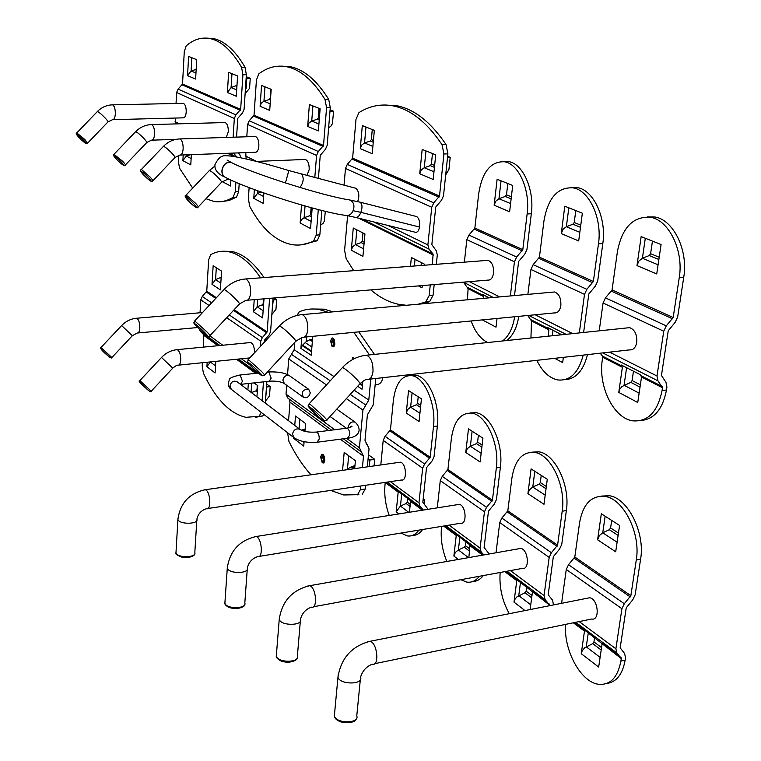 <?xml version="1.0" encoding="UTF-8"?>
<svg xmlns="http://www.w3.org/2000/svg" width="761" height="761" viewBox="0 0 761 761"><rect width="100%" height="100%" fill="white"/><g stroke="black" fill="none" stroke-linecap="round" stroke-linejoin="round"><path stroke-width="1.14" d="M249.855 342.602L250.711 342.526C253.223 343.753 254.478 347.102 254.459 352.571L254.431 352.885M226.702 317.679L260.757 341.194L260.376 346.474M200.029 312.781L200.809 299.796L209.094 305.522M264.029 277.565C253.546 262.26 242.759 253.556 231.677 251.453L223.477 251.225M260.757 341.194L262.355 337.599L267.14 331.977L269.584 298.531L273.056 298.065M273.047 298.245L270.583 331.653L268.975 335.249L264.609 339.967L264.086 342.469M216.314 267.739L215.572 279.582L221.185 277.318M257.646 299.358L257.123 306.759L262.279 304.876L263.201 303.629L263.544 298.864M260.595 277.832C250.131 262.507 239.382 253.794 228.329 251.682C222.117 250.559 216.229 251.568 210.664 254.688L208.666 259.824L206.754 291.216L202.283 296.438L200.809 299.796M218.635 345.637L203.786 334.783L200.191 331.13L219.91 345.513M265.294 403.111L266.892 381.48M255.648 417.304L262.44 416.029L263.924 414.488M251.701 383.144L251.054 392.324M199.144 328.933L200.191 331.13M262.107 400.695L263.487 381.851M203.786 334.783L203.349 347.121M202.397 362.731L202.198 366.041L203.406 373.147C215.468 398.84 229.641 413.556 245.927 417.313L262.44 416.029M261.223 412.405L259.054 416.438M207.182 362.236L206.906 366.678L215.097 372.957L215.839 361.361M256.933 396.776L257.732 385.627L254.05 382.888M248.333 383.515L247.886 389.927M254.231 299.644L253.384 311.753L262.621 317.879L264 298.826M212.005 284.338L220.386 289.893L221.575 271.106L213.156 265.722L212.005 284.338L215.572 279.582M253.384 311.753L257.123 306.759M272.134 310.555L273.256 299.92L276.681 299.634L275.958 309.356L271.848 314.521M274.065 297.989L276.681 299.634M206.906 366.678L210.416 361.989M251.415 392.6L256.105 390.793L257.009 389.565L257.313 385.313M265.732 397.271L266.816 386.978L270.193 386.607L269.489 396.005L265.446 401.104M266.702 384.048L270.193 386.607M254.688 136.514L255.42 136.495C257.789 137.579 258.94 140.766 258.864 146.055C258.417 150.231 257.208 152.305 255.239 152.267L180.519 155.054M304.457 159.487L305.351 159.449C308.015 160.638 309.289 164.034 309.185 169.636L306.892 175.582M246.792 136.771L247.61 124.452L316.576 155.472L314.797 177.636M246.174 158.944L245.727 152.628M316.576 155.472L318.326 151.515L323.511 145.475L326.574 107.729L330.274 107.643L328.723 99.425C316.814 80.352 303.962 69.432 290.169 66.683L281.789 66.14M330.274 107.643L327.182 145.341L325.432 149.299L320.257 155.33L318.383 178.569M264.952 86.83L263.953 101.194L269.261 99.529L270.212 98.255L270.859 89.18M312.923 105.922L311.734 121.018L317.261 119.239L318.26 117.888L319.021 108.357M328.723 99.425L325.023 99.501C313.142 80.409 300.319 69.479 286.574 66.721C276.719 64.923 267.444 67.32 258.74 73.903L256.419 80.067L254.041 115.196L249.218 120.78L247.61 124.452M301.394 244.823L317.194 240.771L319.848 234.873L321.846 210.474M305.047 205.993L304.124 217.694L309.565 215.81L310.545 214.488L311.087 207.667M257.732 190.802L257.551 193.313L261.251 192.067M319.848 234.873L316.224 235.111L318.298 209.57M249.123 187.596L248.371 198.773L249.713 206.317C261.404 228.195 275.235 240.923 291.197 244.481C298.683 245.889 306.141 244.738 313.58 241.018L317.194 240.771M316.224 235.111L313.58 241.018M254.374 189.575L253.765 198.355L263.135 203.339L263.867 192.99M301.546 204.994L300.138 223.011L310.545 228.538L312.191 207.972M325.023 99.501L326.574 107.729M307.682 126.421L318.364 130.93L320.134 108.794L309.385 104.514L307.682 126.421L308.947 123.063L311.734 121.018M260.1 106.312L269.708 110.374L271.192 89.313L261.537 85.47L260.1 106.312L261.289 103.125L263.953 101.194M329.97 111.325L333.603 111.239L332.386 123.729L330.74 126.355L328.638 127.639M330.093 109.85L333.603 111.239M253.765 198.355L257.551 193.313M320.666 225.047L323.064 223.382L324.329 221.175L325.327 211.32M300.138 223.011L301.375 219.739L304.124 217.694M182.754 103.344L183.287 103.334C185.256 104.286 186.236 107.168 186.207 112C185.855 115.891 184.837 117.85 183.182 117.85L113.085 119.658M224.447 122.569L225.085 122.55C227.282 123.577 228.357 126.64 228.31 131.729L226.245 137.437M176.038 103.486L176.619 92.528L234.321 118.478L233.123 137.218M175.487 123.919L175.268 118.05M234.321 118.478L235.9 114.854L240.657 109.365L242.911 74.749L246.374 74.702L245.023 67.234C235.159 50.388 224.543 40.809 213.175 38.516L206.678 38.107M246.374 74.702L244.091 109.28L242.512 112.904L237.774 118.383L236.557 137.104M191.829 57.712L191.097 70.963L196.167 69.432M231.972 73.693L231.097 87.563L236.975 85.375M245.023 67.234L241.56 67.272C231.725 50.407 221.137 40.818 209.798 38.526C201.427 37.004 193.56 39.458 186.179 45.879L184.276 51.624L182.526 84.033L178.074 89.142L176.619 92.528M236.918 157.032L233.437 153.085M221.308 201.617L228.947 200.552L236.509 197.128L238.669 191.601L239.192 183.648M186.435 154.835L186.369 156.043L190.621 154.673M238.288 152.904L239.782 154.607L240.895 157.803M238.669 191.601L235.273 191.762L235.9 182.25M178.673 155.282L178.35 161.284L179.529 168.181L192.695 188.119M235.273 191.762L233.123 197.299C226.673 201.237 220.167 202.588 213.603 201.342L206.003 198.726M183.192 154.959L182.878 160.666L190.773 164.871L191.353 154.654M222.26 181.603L230.516 185.998L230.897 180.024M241.56 67.272L242.911 74.749M227.387 92.481L236.281 96.247L237.584 75.929L228.642 72.371L227.387 92.481L231.097 87.563M187.548 75.653L195.625 79.058L196.719 59.662L188.604 56.428L187.548 75.653L191.097 70.963M245.394 89.598L246.155 88.419L246.821 78.354L250.245 78.307L249.57 88.362L245.128 93.546M246.241 76.718L250.245 78.307M246.145 78.088L246.821 78.354M191.135 158.564L186.331 156.053L182.878 160.666M419.463 227.025C418.826 230.821 417.456 232.562 415.354 232.248L355.416 217.38C357.556 217.741 359.373 216.067 360.866 212.348L419.463 227.025C420.12 222.06 419.187 218.569 416.686 216.562L359.525 202.026M416.153 216.428L416.686 216.562M355.577 188.214L355.996 188.319C359.087 191.639 359.639 196.053 357.651 201.56M227.063 160.057L231.163 162.407C251.834 173.403 325.556 196.719 350.022 199.981C353.836 202.188 354.854 205.765 353.056 210.711C351.43 214.374 348.957 215.934 345.637 215.382C320.457 212.367 247.287 189.261 225.503 177.408C222.621 175.829 221.556 173.156 222.298 169.38C223.582 164.452 226.407 162.093 230.773 162.302L232.181 162.921M224.885 177.123C222.345 175.411 221.432 172.804 222.136 169.303C223.42 164.366 226.245 162.007 230.612 162.226L230.697 162.264C226.331 162.045 223.506 164.405 222.222 169.342C221.508 172.852 222.431 175.458 224.98 177.17M344.039 185.218L345.475 168.466L431.753 207.277L427.882 244.928L428.985 249.094L433.095 254.088L362.141 219.054M431.753 207.277L433.76 202.845L439.525 196.034L443.91 153.998L447.906 153.836L446.041 144.542C430.888 122.169 414.507 109.232 396.909 105.76L385.152 104.999M447.906 153.836L443.501 195.815L441.494 200.248L435.739 207.049L431.848 244.652L436.224 250.692L437.309 254.84L436.319 264.314M365.965 127.039L364.557 142.935L370.312 141.023L371.368 139.596L372.272 129.56M425.951 150.925L424.267 167.715L430.279 165.641L431.401 164.129L432.476 153.522M446.041 144.542L442.046 144.695C426.921 122.283 410.579 109.337 393.018 105.846C380.976 103.648 369.618 105.903 358.954 112.609L355.996 119.334L352.619 158.155L347.292 164.386L345.475 168.466M422.203 303.848L429.651 301.613L433.076 295.239L434.189 284.595M415.03 259.387L414.365 265.998M356.823 229.832L355.501 244.595L361.171 242.569L362.207 241.17L362.949 232.952M432.381 264.619L433.095 254.088M433.076 295.239L429.156 295.582L430.269 284.928M347.606 215.686L344.6 250.302L346.179 258.73L353.713 270.669M429.156 295.582L425.741 301.955L418.322 304.2M406.412 305.266L399.477 304.486C389.413 302.536 379.872 297.665 370.845 289.893M351.306 250.217L362.911 256.381L364.947 233.96L353.266 228.034L351.306 250.217L352.638 246.773L355.501 244.595L363.596 248.866M418.455 285.917L422.07 287.829L422.298 285.594M424.391 265.228L424.495 264.191L411.368 257.522L410.483 266.302M442.046 144.695L443.91 153.998M419.739 173.774L433.19 179.463L435.72 154.816L422.174 149.422L419.739 173.774L421.194 170.026L424.267 167.715M360.276 148.652L372.224 153.693L374.336 130.378L362.312 125.584L360.276 148.652L361.627 145.104L364.557 142.935M447.535 157.413L450.208 157.299L448.923 169.503L445.689 174.963M447.649 156.29L450.208 157.299M421.061 265.484L421.356 262.602M609.532 352.143L656.99 376.001L663.744 331.225L666.284 325.86L673.181 317.489L679.259 277.584C683.892 250.616 668.862 219.948 650.398 217.275C633 216.181 622.003 227.663 617.399 251.72L612.072 289.922L673.181 317.489M612.072 289.922L605.461 297.884L603.064 303.011L599.221 330.845M626.874 327.943L629.661 327.649C634.798 329.646 637.166 334.526 636.767 342.298C635.682 347.682 633.238 350.222 629.414 349.898L369.313 379.216M656.99 376.001L657.97 380.861L662.498 387.739L641.513 377.037L640.41 374.726L621.28 365.004L622.374 367.287L618.769 392.41L619.835 389.232L621.918 386.578L630.793 382.345L632.096 380.557L633.466 371.197M640.981 420.519C654.251 419.263 662.755 409.085 666.493 389.993L666.921 387.168L665.97 382.345L661.452 375.449L668.234 330.75L675.121 322.388L677.651 317.023L683.749 277.185C688.41 250.264 673.361 219.653 654.85 216.99L647.183 216.904M626.598 367.706L624.068 385.199M662.498 387.739L662.06 390.564C657.571 412.12 647.687 422.193 632.429 420.795C613.414 417.951 598.098 386.236 602.303 359.953L602.427 356.081L600.182 353.19M618.769 392.41L637.747 402.502L641.513 377.037M645.299 238.26L642.408 258.236L649.266 255.553L650.607 253.717L652.453 241.104M636.986 265.589L656.733 273.941L661.081 244.538L641.152 236.604L636.986 265.589L638.84 261.09L642.408 258.236M579.321 332.928L584.496 294.364L586.845 289.323L593.361 281.484L598.479 243.815C602.37 218.493 589.204 190.164 573.043 187.843C557.623 187.016 547.92 198.069 543.934 221.013L539.435 257.161L593.361 281.484M539.435 257.161L533.176 264.638L530.95 269.461L527.877 294.374M552.4 292.176L554.607 291.977C559.088 293.775 561.171 298.293 560.847 305.551C559.915 310.716 557.746 313.171 554.341 312.914L304.362 337.142M583.62 332.481L588.824 293.974L595.33 286.146L597.68 281.113L602.817 243.491C606.726 218.207 593.542 189.927 577.342 187.615L570.912 187.567M564.767 379.701C575.801 379.111 583.364 370.759 587.473 354.626M553.009 330.293L552.305 335.763M583.202 355.111C578.503 372.947 569.979 381.223 557.642 379.929C549.185 378.027 542.241 371.492 536.819 360.334M530.94 337.998L531.482 320.942L527.744 315.492M561.799 334.764L547.825 327.658L548.928 329.836L548.11 336.2M554.655 358.326L562.664 362.578L563.349 357.347M568.819 207.81L566.384 226.683L572.966 224.219L574.232 222.507L575.782 210.578M561.276 233.589L578.693 240.952L582.346 213.194L564.786 206.202L561.276 233.589L562.978 229.356L566.384 226.683M559.554 335.002L559.725 333.708M510.346 295.943L514.446 261.784L516.633 257.028L522.807 249.665L527.135 213.984C530.427 190.126 518.783 163.805 504.524 161.779C490.769 161.18 482.16 171.824 478.688 193.732L474.864 228.034L522.807 249.665M474.864 228.034L468.928 235.082L466.845 239.648L464.362 262.155M486.25 260.471L488.029 260.338C491.977 261.965 493.822 266.179 493.566 272.99C492.748 277.946 490.816 280.314 487.763 280.115L247.458 300.215M463.42 282.15L493.252 297.484M514.503 295.572L518.622 261.461L524.786 254.107L526.973 249.351L531.321 213.727C534.631 189.898 522.969 163.615 508.671 161.598L503.164 161.579M506.645 340.548C512.866 335.858 516.909 327.801 518.774 316.367M487.62 297.047L487.506 297.998M514.645 316.766C512.79 328.21 508.757 336.286 502.555 340.976M487.725 342.526C480.591 339.073 475.054 331.891 471.126 320.98M467.435 299.796L468.101 288.638L463.687 282.512M489.18 297.846L482.56 294.478L483.663 296.571L483.454 298.36M482.369 319.896L496.02 327.144L497.038 318.469M501.042 180.823L498.978 198.716L505.294 196.443L506.493 194.826L507.815 183.515M494.146 205.223L509.613 211.758L512.714 185.465L497.123 179.263L494.146 205.223L495.725 201.218L498.978 198.716M579.178 621.585L615.887 648.781L621.918 608.714L624.305 603.739L630.859 595.673L636.282 559.991C641 533.394 623.43 498.617 604.928 496.41C591.383 495.287 582.936 504.048 579.597 522.683L574.812 557.023L630.859 595.673M574.812 557.023L568.524 564.7L566.27 569.466L561.589 603.321M374.659 663.687L591.658 619.016C600.305 621.071 598.184 598.745 589.642 597.756L586.788 598.327M615.887 648.781L616.867 652.967L621.29 658.56L583.402 629.185L584.477 631.107L581.233 653.699L582.232 650.779L584.686 647.811L592.714 643.625L593.951 641.913L594.598 637.528M606.774 683.464C616.429 682.141 622.555 674.36 625.152 660.148L625.542 657.609L624.572 653.461L620.167 647.849L626.227 607.83L632.772 599.782L635.15 594.807L640.6 559.183C645.338 532.614 627.739 497.913 609.2 495.706L600.99 496.115M588.291 632.829L586.265 646.802M621.29 658.56L620.9 661.09C617.647 677.737 610.103 685.452 598.251 684.234C580.529 681.866 563.492 649.865 565.594 624.381M581.233 653.699L598.669 667.064L602.046 644.206M605.138 516.224L602.75 532.757L609.314 529.713L610.588 527.972L611.682 520.41M597.594 539.787L615.697 551.782L619.587 525.461L601.333 513.799L597.594 539.787L599.335 535.63L602.75 532.757M510.393 570.598L544.058 595.549L549.176 557.413L551.392 552.714L557.594 545.152L562.198 511.23C566.155 486.231 550.888 454.355 534.65 452.415C522.417 451.511 514.836 460.082 511.896 478.127L507.815 510.821L557.594 545.152M507.815 510.821L501.851 518.051L499.749 522.56L496.02 552.781M313.37 606.774L522.36 568.4C530.037 570.274 528.324 549.28 520.724 548.415L518.412 548.824M544.058 595.549L545.095 599.563L549.48 604.995L515.692 578.75L516.767 580.605L514.008 602.141L514.921 599.373L516.795 596.976L524.966 592.743L526.136 591.126L526.688 586.94M553.485 604.928L552.572 600.201L548.196 594.741L553.342 556.662L559.525 549.109L561.751 544.41L566.365 510.536C570.35 485.566 555.054 453.746 538.778 451.815L531.853 452.158M520.486 582.327L518.764 595.654M509.271 613.699C502.136 600.781 499.102 587.045 500.158 572.481M549.375 605.746L549.48 604.995M530.113 609.561L532.396 592.258M534.812 471.287L532.786 487.011L539.102 484.224L540.3 482.579L541.233 475.387M527.925 493.632L543.991 504.277L547.283 479.259L531.092 468.909L527.925 493.632L529.532 489.694L532.786 487.011M449.076 525.147L480.105 548.148L484.462 511.782L486.536 507.33L492.424 500.205L496.343 467.891C499.692 444.3 486.298 414.897 471.934 413.185C460.843 412.462 454.003 420.833 451.406 438.317L447.925 469.508L492.424 500.205M447.925 469.508L442.255 476.338L440.277 480.619L437.271 507.853M259.225 556.396L460.548 523.254C467.416 524.966 466.008 505.133 459.216 504.381L457.313 504.686M480.105 548.148L481.171 552.001L483.92 554.921M489.199 553.989L484.101 547.454L488.486 511.135L494.355 504.02L496.438 499.568L500.377 467.292C503.734 443.739 490.312 414.374 475.92 412.681L469.994 412.976M472.762 581.509C476.814 581.433 480.315 579.454 483.292 575.573M459.872 537.171L458.398 549.908L464.362 547.226L465.485 545.694L465.951 541.699M479.344 576.305C475.777 580.919 471.525 582.84 466.588 582.041L460.766 579.711M446.859 561.466C442.179 550.108 440.4 538.579 441.523 526.888L441.58 526.384M468.862 557.575L469.965 544.943L455.173 533.67L456.248 535.459L453.879 556.044L455.344 552.429L458.398 549.908M472.115 431.221L470.384 446.203L476.453 443.634L477.594 442.084L478.393 435.225M465.77 452.453L480.124 461.965L482.931 438.136L468.472 428.89L465.77 452.453L467.273 448.724L470.384 446.203M484.481 544.258L484.272 548.31M390.374 481.646L418.969 502.831L422.659 468.196L424.59 463.982L430.184 457.275L433.494 426.521C436.31 404.291 424.543 377.142 411.853 375.649C401.837 375.078 395.682 383.249 393.399 400.134L390.45 429.87L430.184 457.275M390.45 429.87L385.056 436.31L383.202 440.381L380.795 464.952M207.82 508.5L401.38 480.02C407.506 481.58 406.345 462.859 400.267 462.203L398.726 462.422M418.969 502.831L420.053 506.541L423.401 510.051M428.072 509.309L422.821 502.231L426.531 467.635L432.105 460.938L434.046 456.733L437.375 426.017C440.21 403.806 428.414 376.705 415.696 375.211L410.607 375.487M412.519 535.411C416.419 535.478 419.787 533.509 422.621 529.504M401.713 493.851L400.467 505.998L406.193 503.535L407.249 502.089L407.649 498.274M418.816 530.132C415.573 534.688 411.711 536.6 407.211 535.887L401.066 533.052M389.232 515.454C385.513 505.304 384.105 495.021 385.018 484.614L385.228 482.398M409.561 512.239L410.417 500.576L397.118 490.426L398.184 492.158L396.177 511.801L400.467 505.998M412.091 392.857L410.626 407.135L416.457 404.766L417.532 403.301L418.217 396.776M406.26 413.033L419.064 421.518L421.442 398.84L408.543 390.593L406.26 413.033L407.658 409.494L410.626 407.135M434.911 399.563L435.359 401.18M423.021 500.367L424.724 500.101L424.257 504.391M423.164 498.959L424.724 500.101M296.99 315.435L299.225 311.839C305.608 309.071 312.343 308.329 319.43 309.594L324.243 309.175L333.042 311.848M369.456 354.921L353.855 332.348M328.2 312.276L319.43 309.594M312.276 308.985L324.243 309.175M358.783 331.872L374.441 354.398M294.726 342.402L294.155 349.727L288.761 358.945L287.534 374.65M370.769 379.054L368.79 400.077L354.112 390.174M330.578 341.004L331.748 338.217C335.449 336.001 335.877 349.851 331.996 346.226L330.578 341.004M352.581 359.553L352.79 357.29L354.655 358.488M362.778 381.328L362.046 389.223L357.66 386.293M311.506 351.763L302.174 345.57L300.909 348.386L301.784 337.475M312.771 336.333L311.22 355.263L300.909 348.386M311.002 474.807C302.802 465.818 295.458 454.697 288.952 441.447L287.61 432.762M330.655 490.426L343.668 494.964L358.888 494.65M362.322 494.136L365.213 489.009L365.565 485.29M367.325 466.854L369.037 448.857L367.325 444.776L366.041 443.844M299.853 419.282L299.092 428.7M348.662 455.715L347.463 468.843L346.807 469.746M360.676 486.013L360.324 489.732L357.451 494.859M289.028 398.964L290.017 402.189L288.552 420.728M286.707 385.285L286.022 394.15L287.687 397.974L331.568 430.136M366.184 443.986L367.021 444.595L364.985 440.315L367.392 414.802L373.232 404.871L375.744 378.493M306.521 336.933L306.141 341.737L302.174 345.57M346.379 398.631L362.94 410.036L368.79 400.077M362.94 410.036L359.411 447.725L346.597 438.365M340.319 439.192L363.482 456.239L359.411 447.725M363.482 456.239L362.417 467.549M320.619 457.047L321.637 454.564C325.08 452.424 325.955 465.875 322.15 462.431L320.619 457.047M293.851 437.575L293.698 438.393L293.775 437.518M294.745 425.409L295.496 416.029L305.599 423.573L304.952 431.392M304.105 441.684L303.744 446.146L293.698 438.393M342.564 470.346L344.191 452.376L355.406 460.747L354.674 468.643M310.269 392.885L308.728 389.347C302.773 389.29 301.004 391.944 303.411 397.299C306.826 398.431 309.109 396.957 310.269 392.885M334.421 340.196L334.821 344.181M334.279 339.834L334.754 344.562M333.014 338.759L333.727 345.865M333.28 338.369L332.462 340.823L334.06 346.198M332.291 346.483L331.035 340.528L331.492 338.436M324.357 456.828L324.795 459.939M324.157 456.296L324.747 460.5M322.949 454.973L323.939 462.108M323.102 454.726L322.474 456.79L324.148 462.308M322.521 462.726L321.075 456.476L321.418 454.755M360.229 384.124L362.388 385.561M302.26 441.266L304.029 442.636M305.132 429.233L301.223 430.136M374.079 465.894L374.716 459.359L369.884 460.034L369.256 466.579M354.978 465.447L347.463 468.843M369.884 460.034L368.096 458.721M374.716 459.359L368.476 454.802M312.533 339.225L309.717 339.777L306.141 341.737M375.135 384.895L377.095 384.666C380.091 384.001 381.898 382.032 382.507 378.74L382.602 377.713M135.962 318.307L136.628 318.25C138.721 319.42 139.786 322.635 139.834 327.905C139.567 331.387 138.711 333.09 137.265 333.023L132.424 335.639M121.56 325.641L101.07 347.406C97.322 347.33 112.923 360.828 111.857 357.527L101.032 347.444M101.66 349.613L109.527 357.137L101.66 349.613M202.512 312.562L136.628 318.25C130.854 318.773 125.85 321.218 121.627 325.565L132.357 335.715L111.896 357.489M176.371 349.737L177.18 349.651C179.529 350.935 180.718 354.379 180.747 359.963C180.433 363.558 179.482 365.309 177.893 365.223C177.189 364.966 175.506 365.898 172.852 368.029M161.418 357.546L139.91 380.548C137.969 380.681 139.824 383.087 145.465 387.777C149.517 391.62 151.449 392.762 151.239 391.183L139.862 380.595M140.604 382.926L148.728 390.716L140.604 382.926M250.711 342.526L177.18 349.651C171.149 350.269 165.927 352.866 161.503 357.461L172.776 368.115L151.287 391.135M209.798 335.801L222.783 345.228M241.399 358.754L249.389 364.557M206.383 292.062L215.763 298.398M233.503 310.393L266.74 332.88M202.283 296.438L211.615 302.83M229.27 314.93L262.355 337.599M256.457 373.27L237.175 359.182M238.478 359.059L257.77 373.128M204.053 335.553L217.922 345.703M236.462 359.259L255.725 373.347M267.14 331.977L234.141 309.708M216.39 297.722L206.754 291.216M263.144 310.735L257.085 306.769M220.814 283.054L215.534 279.601M220.538 277.822L221.128 278.212M262.279 304.876L263.506 305.665M215.544 365.917L210.378 361.998M256.105 390.793L257.294 391.687M179.168 138.959L179.862 138.94C182.079 140.053 183.173 143.325 183.154 148.728C182.764 153.009 181.66 155.12 179.824 155.082L175.078 157.451M141.955 169.912L141.261 169.627C139.834 169.884 140.414 171.463 143.02 174.336C149.137 180.528 152.362 182.735 152.704 180.966C153.294 180.899 152.447 179.625 150.183 177.142L141.955 169.912M141.869 171.786C145.199 173.689 153.665 182.764 150.221 180.738C146.902 178.835 138.492 169.836 141.869 171.786M163.225 146.578L163.472 146.331C165.375 147.025 168.362 149.508 172.433 153.77C174.678 156.281 175.468 157.594 174.83 157.708L152.913 180.747M228.452 178.873L221.632 182.183M209.075 170.816L185.95 195.235C184.447 195.501 185.028 197.147 187.701 200.181C194.217 206.726 197.651 209.056 198.012 207.182C198.688 207.135 197.879 205.841 195.567 203.282L186.787 195.587L185.95 195.235L187.415 198.031M186.683 197.565C190.421 199.696 199.173 209.18 195.311 206.916C191.591 204.776 182.897 195.368 186.683 197.565M214.83 166.136L209.37 170.512C211.52 171.282 214.745 173.936 219.044 178.464C221.308 181.042 222.079 182.393 221.337 182.497L198.269 206.916M245.508 156.015L256.571 161.408M253.632 116.119L323.073 146.464M249.218 120.78L318.326 151.515M323.511 145.475L254.041 115.196M318.916 124.033L311.687 121.037M270.174 103.8L263.915 101.203M269.261 99.529L270.44 100.014M317.261 119.239L319.23 120.048M318.26 117.888L319.373 118.345M263.62 196.519L257.513 193.323M310.545 214.488L311.62 215.04M309.565 215.81L311.487 216.809M311.116 221.394L304.077 217.713M112.057 104.856L112.552 104.847C114.397 105.817 115.32 108.775 115.339 113.703C115.044 117.689 114.121 119.677 112.58 119.677L108.062 121.836M97.218 111.705L76.937 132.766C75.634 133.032 76.214 134.478 78.649 137.085C84.328 142.878 87.277 144.923 87.505 143.23L84.899 139.548L76.785 132.928M77.413 134.716C80.19 136.295 88.2 144.752 85.318 143.049C82.54 141.46 74.578 133.07 77.413 134.716M183.287 103.334L112.552 104.847C106.73 105.028 101.67 107.253 97.389 111.525C98.978 112.124 101.641 114.359 105.389 118.24C107.567 120.628 108.395 121.893 107.881 122.026L87.658 143.078M150.925 124.604L151.525 124.585C153.579 125.641 154.607 128.771 154.597 133.984C154.245 138.131 153.218 140.195 151.515 140.176L146.854 142.459M135.439 131.891L114.169 154.103C112.78 154.35 113.379 155.891 115.986 158.726C121.846 164.671 124.928 166.792 125.242 165.08C125.784 165.004 124.928 163.748 122.683 161.313L113.988 154.293M114.721 156.176C117.812 157.936 126.098 166.754 122.892 164.871C119.81 163.101 111.582 154.359 114.721 156.176M225.085 122.55L151.525 124.585C145.437 124.804 140.138 127.163 135.648 131.672C137.418 132.328 140.262 134.707 144.2 138.806C146.416 141.27 147.225 142.564 146.645 142.688L125.432 164.89M175.078 121.674L179.453 123.815M182.164 84.88L240.257 110.269M178.074 89.142L235.9 114.854M236.367 156.937L228.909 153.246M227.549 153.303L234.103 156.547M240.657 109.365L182.526 84.033M236.69 89.912L231.059 87.572M195.967 73.008L191.059 70.973M236.252 85.974L236.928 86.25M245.489 88.152L246.155 88.419M233.123 197.299L236.509 197.128M353.056 210.711L360.866 212.348C362.55 207.553 362.312 204.176 360.162 202.207L348.548 199.743M301.061 174.069L301.556 174.212C304.143 177.817 303.62 182.25 299.996 187.501M288.857 170.578L285.432 182.973M387.901 225.437L427.882 244.928M352.162 159.173L439.03 197.137M347.292 164.386L433.76 202.845M373.565 221.879L428.985 249.094M358.745 218.207L433.37 255.125M439.525 196.034L352.619 158.155M433.979 171.777L424.219 167.724M372.88 146.426L364.509 142.954M370.312 141.023L373.261 142.231M371.368 139.596L373.423 140.433M430.279 165.641L434.436 167.344M431.401 164.129L434.626 165.451M362.207 241.17L364.196 242.198M361.171 242.569L364.034 244.053M425.741 301.955L429.651 301.613M603.064 303.011L663.744 331.225M602.741 352.904L657.97 380.861M683.749 277.185L679.259 277.584M662.06 390.564L666.493 389.993M622.374 367.287L602.683 357.242M662.251 386.531L641.266 375.848M622.127 366.108L602.427 356.081M605.461 297.884L666.284 325.86M611.473 291.206L672.553 318.83M658.084 264.78L642.36 258.255M639.135 393.142L624.01 385.228M649.266 255.553L658.874 259.491M650.607 253.717L659.207 257.237M632.096 380.557L640.362 384.819M630.793 382.345L640.02 387.13M342.012 367.991L309.137 403.815C309.185 408.219 303.61 401.608 317.071 415.439C327.078 424.153 323.577 420.053 326.421 420.443C327.591 420.9 326.707 419.577 323.777 416.476L310.783 404.852L309.137 403.815L308.776 404.215M310.555 407.592C316.823 412.129 328.6 424.381 322.169 419.663C315.958 415.154 304.267 403.026 310.555 407.592M364.167 355.511L366.621 355.216C357.48 356.129 349.442 360.2 342.517 367.449C346.207 369.427 351.125 373.575 357.27 379.901C360.124 383.049 360.914 384.467 359.639 384.134L326.792 420.034M629.661 327.649L366.621 355.216C371.045 357.527 373.166 362.921 372.995 371.387C372.186 377.237 370.15 379.939 366.888 379.492C365.794 379.301 363.549 380.671 360.143 383.582M535.211 314.769L572.7 333.622M530.95 269.461L584.496 294.364M528.657 315.406L566.032 334.317M602.817 243.491L598.479 243.815M548.928 329.836L531.482 320.942M548.662 328.723L531.216 319.839M533.176 264.638L586.845 289.323M538.874 258.369L592.771 282.75M579.825 232.305L566.336 226.702M572.966 224.219L580.491 227.311M574.232 222.507L580.767 225.18M279.068 326.307L248.096 359.715C248.067 363.806 244.034 358.203 252.69 367.905C264.98 378.388 260.214 375.496 264.295 375.325C265.294 375.687 264.333 374.355 261.432 371.32L249.437 360.562L247.801 360.039M249.256 363.14C254.707 367.087 266.103 378.816 260.49 374.697C255.068 370.769 243.767 359.154 249.256 363.14M300.329 314.797L302.241 314.607C293.575 315.368 285.984 319.125 279.468 325.879C282.645 327.601 287.125 331.406 292.899 337.294C295.734 340.386 296.609 341.803 295.525 341.546L264.6 375.002M554.607 291.977L302.241 314.607C306.055 316.652 307.91 321.618 307.796 329.494C307.121 335.078 305.342 337.684 302.469 337.332L295.924 341.109M469.347 281.656L499.673 296.904M466.845 239.648L514.446 261.784M531.321 213.727L527.135 213.984M483.663 296.571L468.101 288.638M483.387 295.496L467.834 287.582M468.928 235.082L516.633 257.028M474.341 229.185L522.255 250.854M510.583 203.567L498.931 198.735M505.294 196.443L511.135 198.84M506.493 194.826L511.373 196.814M223.839 289.76L194.569 321.047C194.141 324.471 191.953 320.657 197.356 327.163C205.013 335.011 209.17 337.874 209.836 335.772C210.683 336.058 209.675 334.716 206.802 331.748L195.663 321.741L194.331 321.313M195.52 324.186C200.314 327.649 211.33 338.883 206.383 335.259C201.617 331.796 190.688 320.666 195.52 324.186M244.214 279.097L245.727 278.973C237.499 279.61 230.307 283.102 224.153 289.418C226.921 290.921 231.03 294.44 236.481 299.958C239.287 302.973 240.219 304.39 239.287 304.191L210.074 335.506M488.029 260.338L245.727 278.973C249.056 280.799 250.692 285.394 250.635 292.757C250.055 298.084 248.495 300.614 245.946 300.338L239.61 303.848M566.27 569.466L621.918 608.714M575.658 622.308L616.867 652.967M640.6 559.183L636.282 559.991M620.9 661.09L625.152 660.148M584.477 631.107L573.328 622.783M621.043 657.523L601.799 643.178M584.229 630.089L574.194 622.612M568.524 564.7L624.305 603.739M574.251 558.213L630.26 596.919M617.114 542.212L602.693 532.786M600.106 657.361L586.217 646.831M609.314 529.713L618.113 535.421M610.588 527.972L618.465 533.061M593.951 641.913L601.551 647.601M592.714 643.625L601.19 649.999M360.314 679.763L356.776 715.816C359.858 723.721 336.257 723.892 334.345 715.958L337.96 677.252C339.92 684.919 363.701 684.824 360.571 677.185C362.36 670.993 366.231 666.674 372.167 664.201C379.71 666.788 377.456 642.712 370.017 641.304L367.506 641.837M356.1 719.097C355.311 722.179 350.26 723.131 340.928 721.97C336.781 720.391 334.583 718.394 334.345 715.958L334.593 713.333M589.642 597.756L370.017 641.304C351.687 646.184 340.995 658.17 337.96 677.252L338.236 674.646M499.749 522.56L549.176 557.413M506.997 571.226L545.095 599.563M566.365 510.536L562.198 511.23M516.767 580.605L504.752 571.635M514.008 602.141L525.004 610.579M549.223 604.006L532.139 591.268M516.51 579.625L505.58 571.482M501.851 518.051L551.392 552.714M507.292 511.944L557.042 546.322M545.19 495.173L532.738 487.03M530.74 604.786L518.717 595.673M539.102 484.224L546.037 488.724M540.3 482.579L546.331 486.479M526.136 591.126L531.968 595.492M524.966 592.743L531.663 597.775M300.329 621.223L297.399 655.887C300.11 662.821 277.917 663.116 276.291 656.144L279.239 619.359C280.904 626.094 303.259 625.875 300.5 619.178C302.05 613.299 305.675 609.285 311.363 607.145C318.003 609.447 316.138 586.921 309.584 585.713L307.558 586.094M296.904 658.512C298.188 659.226 290.626 664.553 280.857 660.928C277.432 658.893 275.91 657.295 276.291 656.144L276.462 654.051M520.724 548.415L309.584 585.713C292.091 590.07 281.97 601.295 279.239 619.359L279.43 617.295M440.277 480.619L484.462 511.782M445.794 525.689L481.171 552.001M500.377 467.292L496.343 467.891M456.248 535.459L443.615 526.041M482.636 555.149L470.231 545.894M453.879 556.044L458.312 559.44M483.463 554.997L469.965 544.943M455.982 534.517L444.424 525.908M442.255 476.338L486.536 507.33M447.43 470.583L491.91 501.318M481.152 453.299L470.336 446.231M468.529 557.642L458.35 549.927M476.453 443.634L481.875 447.145M477.594 442.084L482.122 445.014M465.485 545.694L469.87 548.985M464.362 547.226L469.613 551.164M247.239 569.532L244.823 602.836C247.239 608.971 226.274 609.333 224.885 603.169L227.282 568.134C228.709 574.079 249.817 573.804 247.363 567.877C248.723 562.284 252.129 558.545 257.589 556.672C263.477 558.726 261.898 537.551 256.086 536.515L254.44 536.79M244.462 604.957C245.993 605.509 238.64 610.788 228.899 607.364C225.998 605.775 224.657 604.377 224.885 603.169L224.999 601.475M459.216 504.381L256.086 536.515C239.363 540.434 229.765 550.974 227.282 568.134L227.415 566.469M383.202 440.381L422.659 468.196M387.216 482.103L420.053 506.541M437.375 426.017L433.494 426.521M398.184 492.158L385.228 482.493M422.384 510.203L410.693 501.48M396.177 511.801L398.935 513.913M423.183 510.079L410.417 500.576M397.917 491.254L385.903 482.303M385.056 436.31L424.59 463.982M389.984 430.888L429.699 458.331M419.929 413.271L410.579 407.154M408.781 512.362L400.419 506.027M416.457 404.766L420.548 407.411M417.532 403.301L420.757 405.375M407.249 502.089L410.379 504.429M406.193 503.535L410.16 506.512M196.795 520.476L194.826 552.4C196.975 557.823 177.17 558.222 175.981 552.762L177.912 519.44C179.13 524.69 199.059 524.377 196.88 519.154C198.06 513.827 201.265 510.346 206.497 508.7C211.71 510.545 210.369 490.636 205.213 489.742L203.891 489.941M194.559 554.103C195.824 554.702 189.879 558.764 182.374 557.337C176.904 555.207 174.773 553.675 175.981 552.762L176.067 551.411M400.267 462.203L205.213 489.742C189.251 493.271 180.148 503.164 177.912 519.44L178.007 518.108M334.069 376.647L294.155 349.727M365.213 489.009L360.324 489.732M290.017 402.189L328.524 430.517M288.761 358.945L326.479 384.923M334.764 429.727L286.022 394.15M365.86 405.052L350.241 394.407M330.264 380.795L291.453 354.341M304.143 431.183L302.364 429.841M303.61 429.689L305.009 430.745M353.846 468.757L351.144 466.712M352.429 466.531L354.712 468.253M311.563 351.087L302.726 345.228M312.352 341.489L309.717 339.777M305.427 342.726L311.896 346.987M310.983 339.653L312.419 340.595M362.455 384.847L360.305 383.42M303.192 397.137L284.376 383.611L282.864 380.177C283.958 376.181 286.203 374.726 289.58 375.81L289.817 375.982M241.142 384.305L269.232 381.223L271.154 378.131L268.814 371.948L268.243 372.015M346.179 428.262L346.949 428.167C348.852 429.071 349.784 431.363 349.746 435.045L347.492 438.25L317.813 442.141M348.167 427.967L348.158 426.988C349.375 422.726 351.753 421.147 355.273 422.241L355.501 422.403M240.581 384.362L242.445 381.261L240.143 375.011L239.582 375.078M237.166 381.803L236.956 381.651C233.418 380.386 231.068 381.832 229.908 385.998L231.373 389.375L293.756 437.499M300.243 429.585L299.939 429.347C296.238 428.062 293.746 429.642 292.462 434.084L293.955 437.651C299.663 441.428 307.368 442.959 317.052 442.236L319.24 439.011C319.268 435.292 318.355 432.98 316.49 432.058L315.758 432.143M197.727 327.534L137.931 332.966M249.779 357.908L178.702 365.137M228.329 251.682L231.677 251.453M255.42 136.495L179.862 138.94C173.584 139.187 168.114 141.651 163.472 146.331L141.261 169.627M305.351 159.449L256.438 161.408M229.803 179.52L227.377 179.625M286.574 66.721L290.169 66.683M175.896 139.387L152.124 140.157M209.798 38.526L213.175 38.516M224.39 176.828C217.589 173.822 214.45 169.77 214.954 164.69C217.437 159.648 219.862 156.89 222.231 156.414C222.783 155.51 226.359 155.491 232.961 156.366C246.459 158.592 265.104 163.33 288.904 170.588L355.996 188.319M355.416 217.38L347.064 215.601M393.018 105.846L396.909 105.76M654.85 216.99L650.398 217.275M577.342 187.615L573.043 187.843M508.671 161.598L504.524 161.779M609.2 495.706L604.928 496.41M538.778 451.815L534.65 452.415M475.92 412.681L471.934 413.185M415.696 375.211L411.853 375.649M360.857 451.596L343.382 438.793M284.091 383.392C280.676 381.613 275.92 380.861 269.794 381.156M267.263 372.119L268.814 371.948C278.269 371.615 285.194 372.9 289.58 375.81L308.728 389.347M237.023 381.699L299.986 429.385C303.62 431.649 309.128 432.543 316.49 432.058L346.949 428.167C351.287 427.054 352.828 426.379 351.592 426.122L349.546 427.615M348.291 438.136C360.058 436.633 361.913 428.766 355.273 422.241L336.752 409.152M231.201 389.242C228.462 387.463 227.805 384.419 229.242 380.129C228.918 378.312 232.552 376.609 240.143 375.011L258.407 373.061M330.055 416.476L346.35 428.196"/></g></svg>
